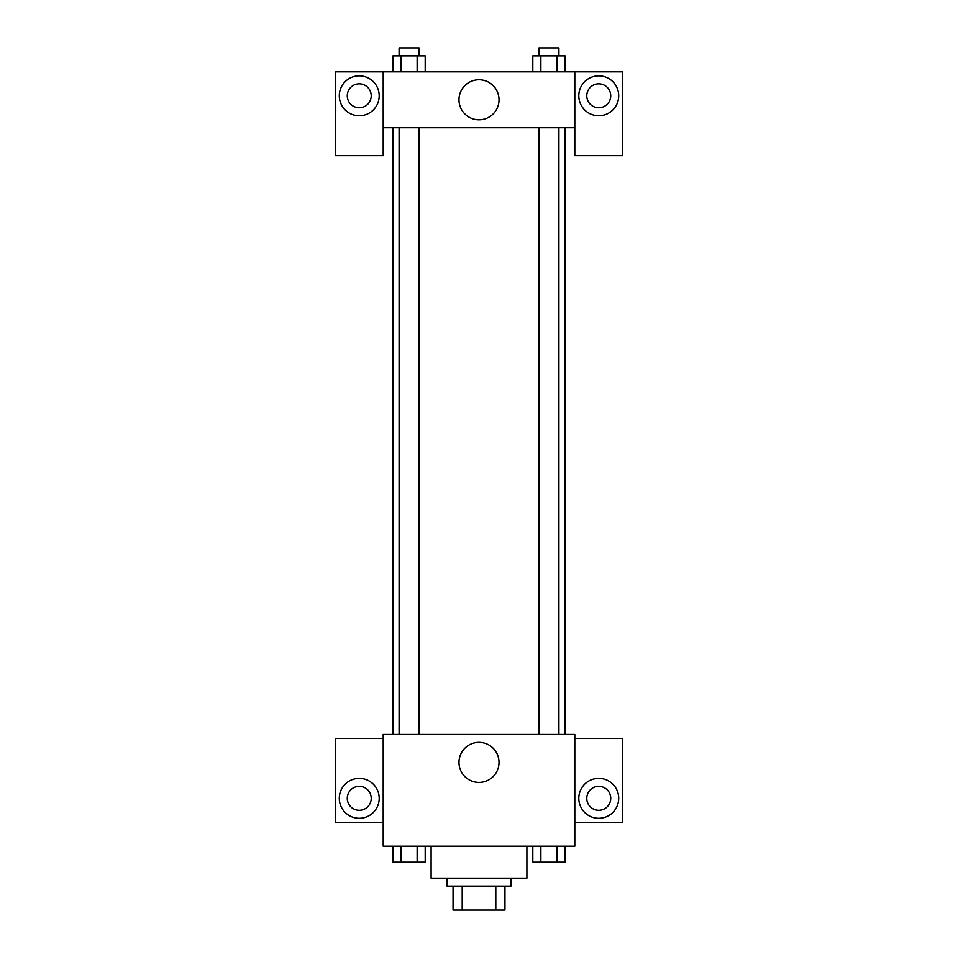 <?xml version="1.0" encoding="UTF-8"?>
<svg xmlns="http://www.w3.org/2000/svg" width="958" height="958" viewBox="0 0 958 958"><rect width="100%" height="100%" fill="white"/><g stroke="black" fill="none" stroke-linecap="round" stroke-linejoin="round"><path stroke-width="1.44" d="M495.801 886.15L495.801 910.1L453.05 910.1L453.05 886.15M495.801 910.1L504.95 910.1L504.95 886.15L504.95 910.1M510.937 878.163L510.937 886.15L447.063 886.15L447.063 878.163M462.199 886.15L462.199 910.1M431.1 846.237L431.1 878.163L526.9 878.163L526.9 846.237M574.8 846.237L383.2 846.237L383.2 734.463L574.8 734.463L574.8 846.237M359.25 818.288A19.962 19.962 0 0 1 341.97 788.35A19.962 19.962 0 0 1 376.53 788.35A19.962 19.962 0 0 1 359.25 818.288M383.2 822.287L335.3 822.287L335.3 738.462L383.2 738.462M347.275 798.337A11.975 11.975 0 0 1 359.25 786.362A11.975 11.975 0 0 1 371.225 798.337A11.975 11.975 0 0 1 359.25 810.312A11.975 11.975 0 0 1 347.275 798.337M479 782.435A20.022 20.022 0 0 1 461.66 752.401A20.022 20.022 0 0 1 496.34 752.401A20.022 20.022 0 0 1 479 782.435M598.75 818.288A19.962 19.962 0 0 1 581.47 788.35A19.962 19.962 0 0 1 616.03 788.35A19.962 19.962 0 0 1 598.75 818.288M574.8 822.287L622.7 822.287L622.7 738.462L574.8 738.462M586.775 798.337A11.975 11.975 0 0 1 598.75 786.362A11.975 11.975 0 0 1 610.725 798.337A11.975 11.975 0 0 1 598.75 810.312A11.975 11.975 0 0 1 586.775 798.337M564.897 127.737L564.897 734.463M538.959 734.463L538.959 127.737M419.041 127.737L419.041 734.463M574.8 127.737L574.8 155.675L622.7 155.675L622.7 71.85L574.8 71.85L574.8 127.737L383.2 127.737L383.2 155.675L335.3 155.675L335.3 71.85L383.2 71.85L383.2 127.737M371.225 95.8A11.975 11.975 0 0 1 359.25 107.775A11.975 11.975 0 0 1 347.275 95.8A11.975 11.975 0 0 1 359.25 83.825A11.975 11.975 0 0 1 371.225 95.8M359.25 115.762A19.962 19.962 0 0 1 341.97 85.825A19.962 19.962 0 0 1 376.53 85.825A19.962 19.962 0 0 1 359.25 115.762M610.725 95.8A11.975 11.975 0 0 1 592.763 106.17A11.975 11.975 0 0 1 592.763 85.43A11.975 11.975 0 0 1 610.725 95.8M598.75 115.762A19.962 19.962 0 0 1 581.47 85.825A19.962 19.962 0 0 1 616.03 85.825A19.962 19.962 0 0 1 598.75 115.762M574.8 71.85L383.2 71.85M458.978 99.788A20.022 20.022 0 0 1 489.011 82.448A20.022 20.022 0 0 1 489.011 117.127A20.022 20.022 0 0 1 458.978 99.788M565.064 71.85L565.064 55.887L532.804 55.887L532.804 71.85M557.005 55.887L557.005 71.85M540.863 55.887L540.863 71.85M538.959 55.887L538.959 47.9L558.909 47.9L558.909 55.887M425.196 71.85L425.196 55.887L392.936 55.887L392.936 71.85M417.137 55.887L417.137 71.85M400.995 55.887L400.995 71.85M399.091 55.887L399.091 47.9L419.041 47.9L419.041 55.887M565.064 846.237L565.064 862.2L532.804 862.2L532.804 846.237M557.005 846.237L557.005 862.2M540.863 846.237L540.863 862.2M558.909 862.2L538.959 862.2M425.196 846.237L425.196 862.2L392.936 862.2L392.936 846.237M417.137 846.237L417.137 862.2M400.995 846.237L400.995 862.2M419.041 862.2L399.091 862.2M393.103 127.737L393.103 734.463M558.909 734.463L558.909 127.737M399.091 127.737L399.091 734.463"/></g></svg>
